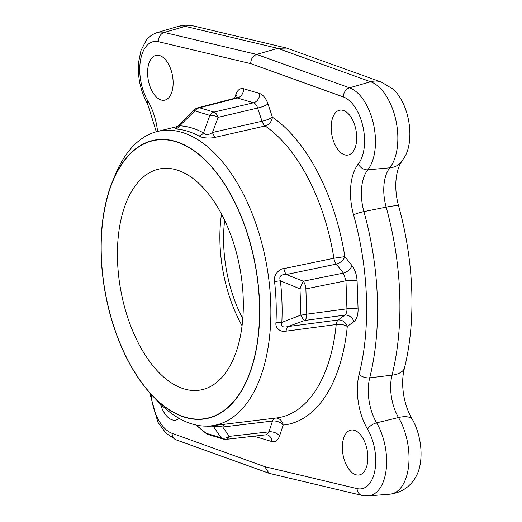 <?xml version="1.0" encoding="UTF-8"?>
<svg xmlns="http://www.w3.org/2000/svg" width="522" height="522" viewBox="0 0 522 522"><rect width="100%" height="100%" fill="white"/><g stroke="black" fill="none" stroke-linecap="round" stroke-linejoin="round"><path stroke-width="0.78" d="M351.985 265.607L344.859 256.622A8.293 4.907 -38.4 0 1 336.272 264.112L286.284 274.539L303.321 281.214L343.404 273.104A8.293 4.907 -38.4 0 0 351.985 265.607C355.045 269.763 356.754 274.879 357.1 280.966L358.085 309.004C358.144 315.047 356.761 319.242 353.942 321.598A8.293 6.76 53.8 0 0 344.872 315.118C346.373 313.937 347.065 311.843 346.941 308.822A8.293 1.853 178 0 1 358.085 309.004M259.708 93.542C263.212 94.847 265.979 98.338 268.008 104.002A8.293 1.762 -18.4 0 1 257.627 108.041C256.687 105.157 255.304 103.415 253.477 102.808A8.293 6.734 106.6 0 0 259.708 93.542L243.617 88.733C240.159 87.937 237.582 89.83 235.879 94.404A8.293 4.972 -161.8 0 1 237.034 97.51M255.708 435.981A8.293 6.734 -73.4 0 1 255.767 436.751L254.344 436.138M211.808 425.782A8.293 6.93 93 0 1 213.792 426.996C215.599 426.2 218.587 426.206 222.744 427.022L229.302 436.379L268.934 431.857A8.293 4.972 18.2 0 1 279.596 435.89C277.9 440.464 275.322 442.356 271.864 441.56L255.767 436.751M147.615 73.954A22.811 12.287 -100.4 0 0 164.502 100.198A22.811 12.287 -100.4 0 0 173.115 81.576A22.811 12.287 -100.4 0 0 156.235 55.339A22.811 12.287 -100.4 0 0 147.615 73.954M331.189 128.81A22.811 12.287 -100.4 0 0 348.076 155.054A22.811 12.287 -100.4 0 0 356.689 136.431A22.811 12.287 -100.4 0 0 339.809 110.188A22.811 12.287 -100.4 0 0 331.189 128.81M342.36 448.718A22.811 12.287 -100.4 0 0 359.247 474.961A22.811 12.287 -100.4 0 0 367.86 456.339A22.811 12.287 -100.4 0 0 350.98 430.095A22.811 12.287 -100.4 0 0 342.36 448.718M160.437 404.048A22.811 12.287 -100.4 0 0 175.673 420.106A22.811 12.287 -100.4 0 0 179.124 418.383M151.099 394.286A36.905 19.882 -100.4 0 0 172.09 433.332L264.778 466.668L357.061 488.605A36.905 19.882 -100.4 0 0 374.959 470.165A36.905 19.882 -100.4 0 0 367.56 429.208A46.034 24.802 79.6 0 1 359.136 374.346A194.491 104.785 -100.4 0 0 353.57 214.881A46.034 24.802 79.6 0 1 358.301 163.954A36.905 19.882 -100.4 0 0 362.96 126.598A36.905 19.882 -100.4 0 0 343.385 96.961L250.704 63.625C250.867 58.979 252.863 55.913 256.693 54.419L164.247 32.442A45.166 24.332 -100.4 0 0 157.161 32.573L157.161 32.573C150.219 34.961 147.295 38.974 146.317 40.207L140.96 50.497L138.558 62.516C137.54 77.491 140.562 91.324 147.635 104.015L156.3 131.766M264.778 466.668L268.987 473.258L269.574 473.434M157.161 32.573L177.826 26.505A47.398 25.539 79.6 0 1 185.258 26.361L277.75 48.344L370.64 81.758A47.398 25.539 79.6 0 1 395.787 119.819A47.398 25.539 79.6 0 1 389.797 167.803A24.88 18.962 -141.6 0 0 401.444 161.898L405.353 155.843A41.212 22.205 -100.4 0 0 393.059 89.118L381.217 82L286.611 48.076L277.75 48.344L256.693 54.419L349.538 87.813A45.166 24.332 -100.4 0 1 373.498 124.079A45.166 24.332 -100.4 0 1 367.795 169.807A37.773 20.351 79.6 0 0 363.912 211.593A202.751 109.235 -100.4 0 1 369.72 377.83A37.773 20.351 79.6 0 0 376.63 422.84A45.166 24.332 -100.4 0 1 386.195 469.435A45.166 24.332 -100.4 0 1 368.186 495.9L389.653 494.21C401.855 492.67 410.814 486.478 416.517 475.633A41.212 22.205 79.6 0 0 411.917 418.585A24.88 11.706 149.6 0 0 398.521 417.541A47.398 25.539 79.6 0 1 408.563 466.433A47.398 25.539 79.6 0 1 389.653 494.21M401.444 161.898L400.367 163.621A41.727 22.479 -100.4 0 0 398.586 205.864A198.804 107.108 -100.4 0 1 404.276 368.865A41.727 22.479 -100.4 0 0 411.917 418.585M242.776 318.74A99.526 53.622 -100.4 0 1 223.684 244.544A99.526 53.622 79.6 0 1 224.656 220.408M242.071 325.754A106.162 57.198 -100.4 0 1 219.977 243.441A106.162 57.198 79.6 0 1 221.491 214.105M117.528 260.628A112.419 60.572 79.6 0 1 161.996 168.541A112.419 60.572 79.6 0 1 243.206 298.179A112.419 60.572 79.6 0 1 202.725 389.536A112.419 60.572 79.6 0 1 117.528 260.628M185.186 417.398A141.664 76.323 -100.4 0 0 259.551 303.067A141.664 76.323 -100.4 0 0 175.549 141.416A141.664 76.323 -100.4 0 0 112.628 181.147A141.664 76.323 -100.4 0 0 101.183 255.741A141.664 76.323 -100.4 0 0 152.104 395.356A141.664 76.323 -100.4 0 0 185.186 417.398M112.628 181.147L115.447 174.335A149.716 80.662 79.6 0 1 157.259 131.511A149.716 80.662 79.6 0 1 181.943 132.347A149.716 80.662 79.6 0 1 270.722 303.184A149.716 80.662 79.6 0 1 211.495 425.815A149.716 80.662 79.6 0 1 192.129 424.008A149.716 80.662 79.6 0 1 157.161 400.713L152.104 395.356M279.596 435.89L283.152 425.078A162.055 87.311 -100.4 0 0 347.293 326.465A8.293 3.302 5.7 0 0 336.207 324.534L286.076 331.157C282.741 332.631 274.8 329.402 275.988 322.485A150.042 80.838 -100.4 0 0 274.559 281.58C273.006 274.148 280.542 268.308 283.89 268.615L333.891 258.253A153.775 82.848 -100.4 0 0 265.143 125.959L215.619 137.234C212.924 138.167 203.515 138.774 198.915 136.014A150.042 80.838 -100.4 0 0 187.13 131.068A150.042 80.838 -100.4 0 0 175.444 128.999L176.371 127.401M206.895 426.128A152.463 82.143 79.6 0 0 213.792 426.996L221.113 437.749L206.073 433.253L196.096 425.032M283.89 268.615A8.293 4.085 78.2 0 0 286.284 274.539C280.764 274.331 278.8 276.425 280.386 280.823L300 288.855A8.293 1.501 2.3 0 0 305.879 288.894L345.962 280.784A8.293 1.853 178 0 1 357.1 280.966M175.921 127.622L178.002 126.148L194.315 109.861A8.293 8.293 0 0 1 198.073 107.734A8.293 4.567 75.5 0 1 199.502 107.767L214.007 112.1A8.293 4.163 76.7 0 1 218.157 117.333L212.461 132.477L262.024 121.228A8.293 1.762 -18.4 0 0 272.399 117.196A162.055 87.311 -100.4 0 1 344.859 256.622L333.891 258.253A8.293 4.091 78.2 0 0 336.272 264.112L343.404 273.104L345.962 280.784L346.941 308.822L306.76 314.179L305.879 288.894A8.293 4.052 78.6 0 0 303.321 281.214A8.293 1.018 111.1 0 0 300 288.855L300.913 315.06A8.293 2.199 -6.4 0 0 306.76 314.179A8.293 4.163 82.4 0 1 304.691 320.469A8.293 2.323 -110 0 1 300.913 315.06L281.841 322.387A8.293 2.78 2.7 0 0 275.988 322.485M178.002 126.148L179.672 125.782L194.817 110.892L209.857 115.388L203.521 132.908A8.293 6.408 -61.6 0 1 198.915 136.014M208.193 434.545A8.293 7.099 -70.2 0 1 206.073 433.253A8.293 1.775 -50.6 0 1 205.74 433.156A8.293 8.293 0 0 0 208.193 434.545L223.488 439.119A8.293 6.323 -75.9 0 1 221.113 437.749A8.293 6.512 144.2 0 0 229.302 436.379A8.293 4.352 83.5 0 1 226.45 439.322L266.161 434.793L268.934 431.857L272.491 421.045A8.293 4.32 83.1 0 1 275.061 418.148M275.707 418.07A8.293 6.982 84.4 0 1 283.152 425.078A8.293 4.972 18.2 0 0 272.491 421.045L222.744 427.022A8.293 4.32 83.2 0 1 225.165 424.171M266.161 434.793L267.362 434.878A8.293 6.734 -73.4 0 1 271.864 441.56M198.073 107.734L236.048 97.947L237.386 97.999A8.293 6.734 106.6 0 0 243.617 88.733M194.315 109.861A8.293 0.737 45.4 0 0 194.817 110.892A8.293 7.086 110.7 0 1 199.502 107.767L237.386 97.999L253.477 102.808L214.007 112.1A8.293 6.342 103.4 0 0 209.857 115.388A8.293 4 -158.9 0 1 218.157 117.333L257.627 108.041L262.024 121.228A8.293 4.15 -102.8 0 0 265.143 125.959A8.293 6.16 -55.6 0 0 272.406 117.196L268.008 104.002M215.619 137.234A8.293 4.15 -102.8 0 1 212.461 132.477C208.422 135.198 205.44 135.342 203.521 132.908A152.463 82.143 79.6 0 0 179.672 125.782A8.293 6.93 -87 0 1 175.444 128.999M353.942 321.598L347.293 326.465A8.293 6.76 53.8 0 0 338.223 319.986A8.293 4.215 -97.5 0 0 336.207 324.534A153.775 82.848 -100.4 0 1 276.347 417.991L211.495 425.815M274.559 281.58A8.293 0.894 -6.5 0 1 280.386 280.823A152.463 82.143 -100.4 0 1 281.841 322.387C280.542 326.413 282.63 327.803 288.098 326.55L304.691 320.469L344.872 315.118L338.223 319.986L288.098 326.55A8.293 4.215 -97.5 0 0 286.076 331.157M250.704 63.625L158.414 41.688A36.905 19.882 -100.4 0 0 140.522 60.128A36.905 19.882 -100.4 0 0 147.915 101.092A46.034 24.802 79.6 0 1 157.598 131.427M235.879 94.404L234.593 98.325M158.414 41.688A8.293 6.799 -76.6 0 1 164.247 32.442L185.258 26.361A24.88 20.391 103.4 0 1 194.145 26.1L286.611 48.076M147.915 101.092A8.293 3.902 149.6 0 0 147.635 104.015M172.09 433.332A8.293 6.669 109.8 0 0 176.155 439.87L268.967 473.252M357.061 488.605A8.293 6.799 103.4 0 0 362.014 495.404L368.186 495.9M367.56 429.208A8.293 3.902 -30.4 0 1 376.63 422.84L398.521 417.541A35.542 19.151 -100.4 0 1 392.015 375.188L369.72 377.83A8.293 4.515 14.1 0 1 359.136 374.346M353.57 214.881A8.293 1.155 -15.6 0 1 363.912 211.593L386.143 207.123A204.983 110.436 79.6 0 1 392.015 375.188A24.88 13.552 -165.9 0 0 404.276 368.865M358.301 163.954A8.293 6.323 38.4 0 0 367.795 169.807L389.797 167.803A35.542 19.151 -100.4 0 0 386.143 207.123A24.88 3.458 164.4 0 1 398.586 205.864M343.385 96.961A8.293 6.669 -70.2 0 1 349.538 87.813L370.64 81.758A24.88 19.999 109.8 0 1 381.184 81.987M185.173 417.156A141.423 76.192 -100.4 0 0 259.414 303.028A141.423 76.192 -100.4 0 0 175.555 141.651A141.423 76.192 -100.4 0 0 101.32 255.787A141.423 76.192 -100.4 0 0 185.173 417.156M149.631 392.661L157.866 422.154L165.95 433.182L176.155 439.87M269.593 473.441L362.014 495.404M177.826 26.505C183.242 24.945 188.677 24.815 194.145 26.1M157.259 131.511L177.734 126.409M223.488 439.119A8.293 8.293 0 0 0 226.45 439.322M205.74 433.156L195.867 424.98M236.048 97.947L237.353 97.236L236.89 98.26"/></g></svg>

